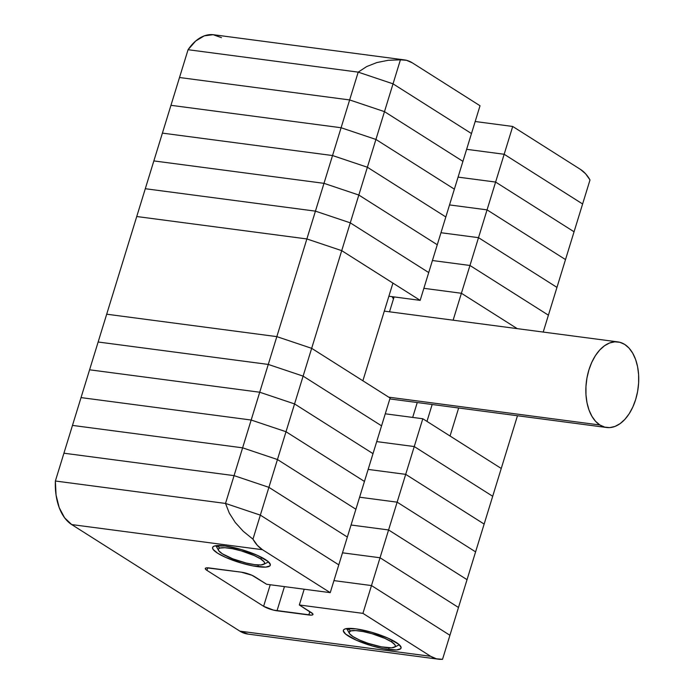 <?xml version="1.0" encoding="UTF-8"?>
<svg xmlns="http://www.w3.org/2000/svg" width="694" height="694" viewBox="0 0 694 694"><rect width="100%" height="100%" fill="white"/><g stroke="black" fill="none" stroke-linecap="round" stroke-linejoin="round"><path stroke-width="1.04" d="M362.875 380.78L311.667 348.327L276.828 336.625L106.694 314.2L276.828 336.625L306.878 238.944L136.744 216.519L106.694 314.2L276.828 336.625L306.878 238.944L136.744 216.519L98.14 342.003L268.274 364.428L303.113 376.122L381.561 425.838L390.115 398.035L381.561 425.838L303.113 376.122L311.667 348.327L362.875 380.78L392.925 283.1L341.717 250.647L306.878 238.944L341.717 250.647L311.667 348.327L276.828 336.625L311.667 348.327L390.115 398.035L311.667 348.327L303.113 376.122L268.274 364.428L276.828 336.625L311.667 348.327L341.717 250.647L420.165 300.355L388.883 296.234L420.165 300.355L437.272 244.756L428.719 272.56L350.27 222.843L428.719 272.56L420.165 300.355L341.717 250.647L358.824 195.04L437.272 244.756L445.826 216.953L437.272 244.756L358.824 195.04L437.272 244.756L358.824 195.04L350.27 222.843L315.432 211.141L350.27 222.843L428.719 272.56L350.27 222.843L341.717 250.647L306.878 238.944L341.717 250.647L392.925 283.1L362.875 380.78M501.25 468.467L450.042 436.014L458.656 407.994L450.042 436.014L501.25 468.467L517.464 415.741L492.697 496.271L501.25 468.467L422.802 418.751L501.25 468.467M426.966 421.397L432.162 404.498L426.966 421.397M417.259 402.537L412.678 417.424L417.259 402.537M393.619 298.489A77.476 46.793 97.5 0 0 392.752 296.746A77.476 46.793 -82.5 0 1 393.619 298.489M392.11 296.659A73.451 44.364 -82.5 0 1 393.455 299.019L392.11 296.659M599.894 424.997L388.735 397.168L599.894 424.997A43.167 26.068 -82.5 0 1 587.445 375.515A43.167 26.068 -82.5 0 1 617.929 341.908A43.167 26.068 -82.5 0 1 624.687 344.415A43.167 26.068 -82.5 0 1 637.127 393.897A43.167 26.068 -82.5 0 1 606.643 427.495A43.167 26.068 -82.5 0 1 599.894 424.997L604.691 427.114L609.774 427.599L614.962 426.437L620.046 423.67L624.834 419.41L629.137 413.806L632.789 407.092L635.661 399.518L637.63 391.373L638.619 382.967L638.61 374.639L637.578 366.684L635.583 359.431L632.685 353.151L629.007 348.076L624.687 344.415L619.889 342.298L614.797 341.812L609.61 342.975L604.526 345.742L599.737 350.002L595.435 355.606L591.782 362.32L588.92 369.893L586.951 378.039L585.953 386.445L585.97 394.773L586.994 402.728L588.998 409.981L591.895 416.261L595.573 421.336L599.894 424.997M145.298 188.716L315.432 211.141L323.985 183.337L358.824 195.04L367.378 167.237L445.826 216.953L454.37 189.15L445.826 216.953L367.378 167.237L445.826 216.953L367.378 167.237L358.824 195.04L323.985 183.337L358.824 195.04L323.985 183.337L315.432 211.141L145.298 188.716L153.851 160.913L323.985 183.337L332.539 155.543L367.378 167.237L375.922 139.442L454.37 189.15L462.924 161.355L384.476 111.639L349.646 99.936L179.512 77.511L188.065 49.708L179.512 77.511L349.646 99.936L179.512 77.511L170.958 105.315L341.092 127.739L375.922 139.442L454.37 189.15L375.922 139.442L367.378 167.237L332.539 155.543L367.378 167.237L332.539 155.543L323.985 183.337L153.851 160.913L145.298 188.716L315.432 211.141L350.27 222.843L315.432 211.141L306.878 238.944L315.432 211.141L145.298 188.716L136.744 216.519L306.878 238.944L136.744 216.519L145.298 188.716M423.869 288.322L461.406 293.267L517.212 328.635L461.406 293.267L469.959 265.472L548.407 315.18L543.211 332.062L556.961 287.385L548.407 315.18L469.959 265.472L548.407 315.18L469.959 265.472L461.406 293.267L423.869 288.322L461.406 293.267L517.212 328.635L461.406 293.267L453.121 320.186L461.406 293.267L423.869 288.322M432.423 260.519L469.959 265.472L478.513 237.669L556.961 287.385L565.506 259.582L556.961 287.385L478.513 237.669L556.961 287.385L478.513 237.669L469.959 265.472L432.423 260.519M153.851 160.913L323.985 183.337L153.851 160.913L162.405 133.118L332.539 155.543L341.092 127.739L375.922 139.442L454.37 189.15L462.924 161.355L384.476 111.639L349.646 99.936L358.199 72.133L188.065 49.708L358.199 72.133L349.646 99.936L384.476 111.639L393.03 83.835L358.199 72.133L393.03 83.835L384.476 111.639L462.924 161.355L471.478 133.552L393.03 83.835L471.478 133.552L462.924 161.355L384.476 111.639L375.922 139.442L384.476 111.639L349.646 99.936L332.539 155.543L162.405 133.118L153.851 160.913M582.613 203.975L504.165 154.268L466.628 149.314L504.165 154.268L495.611 182.062L458.075 177.117L495.611 182.062L458.075 177.117L495.611 182.062L504.165 154.268L582.613 203.975L574.059 231.779L495.611 182.062L574.059 231.779L495.611 182.062L574.059 231.779L590.004 179.954L582.613 203.975L504.165 154.268L582.613 203.975M221.481 37.667L213.162 34.7L204.34 35.836L195.734 40.981L188.065 49.708L358.199 72.133L393.03 83.835L471.478 133.552L480.031 105.748L471.478 133.552L393.03 83.835L400.421 59.814L406.537 60.309L412.288 62.816L480.031 105.748L412.288 62.816A50.306 30.389 -82.5 0 0 404.42 59.901L213.613 34.752A50.306 30.389 97.5 0 0 188.065 49.708L358.199 72.133L366.675 66.572L376.781 62.581L388.163 60.3L400.421 59.814L393.03 83.835L358.199 72.133L366.675 66.572L376.781 62.581L388.163 60.3L400.421 59.814A50.306 30.389 -82.5 0 1 404.42 59.901M466.628 149.314L504.165 154.268L512.719 126.464L580.462 169.397L585.632 173.812L590.004 179.954A50.306 30.389 -82.5 0 0 580.462 169.397L512.719 126.464L504.165 154.268L466.628 149.314M475.182 121.511L512.719 126.464L475.182 121.511M440.968 232.724L478.513 237.669L487.058 209.866L565.506 259.582L574.059 231.779L565.506 259.582L487.058 209.866L565.506 259.582L487.058 209.866L478.513 237.669L440.968 232.724M162.405 133.118L332.539 155.543L162.405 133.118L170.958 105.315L162.405 133.118M449.521 204.921L487.058 209.866L495.611 182.062L487.058 209.866L449.521 204.921M170.958 105.315L341.092 127.739L375.922 139.442L341.092 127.739L349.646 99.936L179.512 77.511L170.958 105.315L341.092 127.739L170.958 105.315M389.516 311.806L394.097 296.919L389.516 311.806M438.547 659.205L247.741 634.056A50.306 30.389 97.5 0 1 239.864 631.141L430.67 656.298L362.927 613.366L299.331 604.977L312.794 613.817L312.838 614.711L311.441 615.118L273.549 610.121L263.607 606.287L206.951 570.381L205.476 569.141L205.433 568.247L206.829 567.839L241.26 572.168L251.965 575.274L266.643 584.27L330.24 592.65L262.497 549.717L71.69 524.569L239.864 631.141L430.67 656.298A50.306 30.389 -82.5 0 0 438.547 659.205A50.306 30.389 -82.5 0 0 442.538 659.3L449.929 635.279L442.538 659.3L436.431 658.806L430.67 656.298L362.927 613.366L371.481 585.562L333.944 580.618L371.481 585.562L449.929 635.279L458.482 607.476L380.034 557.759L342.498 552.814L380.034 557.759L458.482 607.476L449.929 635.279L371.481 585.562L380.034 557.759L342.498 552.814L380.034 557.759L371.481 585.562L449.929 635.279L371.481 585.562L333.944 580.618L371.481 585.562L362.927 613.366L299.331 604.977L304.18 589.215L299.331 604.977L311.311 612.576A10.063 2.16 17.1 0 1 312.977 614.485A10.063 2.16 17.1 0 1 308.813 614.979L309.836 611.64L308.813 614.979L277.01 610.789L284.445 586.612L277.01 610.789A10.063 2.16 17.1 0 1 263.607 606.287L270.244 584.738L263.607 606.287L206.951 570.381L207.74 567.831L206.951 570.381A10.063 2.16 17.1 0 1 205.285 568.473A10.063 2.16 17.1 0 1 209.458 567.978L241.26 572.168A10.063 2.16 17.1 0 1 254.655 576.671L266.643 584.27L330.24 592.65L338.793 564.847L330.24 592.65L262.497 549.717L257.327 545.302L252.954 539.16L260.345 515.13L252.954 539.16L243.264 531.292L235.292 522.513L229.298 513.118L225.515 503.436L260.345 515.13L338.793 564.847L260.345 515.13L225.515 503.436L55.381 481.011L225.515 503.436L260.345 515.13L338.793 564.847L347.347 537.043L338.793 564.847L260.345 515.13L268.899 487.335L347.347 537.043L381.561 425.838L373.008 453.642L294.56 403.925L373.008 453.642L364.454 481.445L286.006 431.729L364.454 481.445L355.901 509.249L277.453 459.532L355.901 509.249L347.347 537.043L268.899 487.335L347.347 537.043L268.899 487.335L260.345 515.13L225.515 503.436L234.069 475.633L268.899 487.335L303.113 376.122L381.561 425.838L303.113 376.122L294.56 403.925L259.721 392.223L294.56 403.925L373.008 453.642L294.56 403.925L286.006 431.729L251.167 420.026L286.006 431.729L364.454 481.445L286.006 431.729L277.453 459.532L242.614 447.83L277.453 459.532L355.901 509.249L277.453 459.532L268.899 487.335L234.069 475.633L268.899 487.335L234.069 475.633L225.515 503.436L55.381 481.011L63.926 453.208L234.069 475.633L268.274 364.428L98.14 342.003L106.694 314.2L276.828 336.625L268.274 364.428L303.113 376.122L268.274 364.428L259.721 392.223L89.587 369.798L259.721 392.223L294.56 403.925L259.721 392.223L251.167 420.026L81.033 397.601L251.167 420.026L286.006 431.729L251.167 420.026L242.614 447.83L72.48 425.405L242.614 447.83L277.453 459.532L242.614 447.83L234.069 475.633L63.926 453.208L55.381 481.011L56.049 495.03L59.198 507.618L64.559 517.741L71.69 524.569L239.864 631.141L248.192 634.116M380.034 557.759L458.482 607.476L484.143 524.074L492.697 496.271L414.249 446.554L492.697 496.271L484.143 524.074L405.695 474.358L484.143 524.074L475.59 551.869L397.142 502.161L475.59 551.869L467.036 579.672L388.588 529.956L467.036 579.672L458.482 607.476L380.034 557.759L422.802 418.751L414.249 446.554L376.712 441.61L414.249 446.554L492.697 496.271L414.249 446.554L405.695 474.358L368.158 469.413L405.695 474.358L484.143 524.074L405.695 474.358L397.142 502.161L359.605 497.208L397.142 502.161L475.59 551.869L397.142 502.161L388.588 529.956L351.051 525.011L388.588 529.956L467.036 579.672L388.588 529.956L380.034 557.759M63.926 453.208L234.069 475.633L63.926 453.208L98.14 342.003L268.274 364.428L98.14 342.003L89.587 369.798L259.721 392.223L89.587 369.798L81.033 397.601L251.167 420.026L81.033 397.601L72.48 425.405L242.614 447.83L72.48 425.405L63.926 453.208M355.866 628.842A30.18 6.48 17.1 0 1 386.523 637.5A30.18 6.48 17.1 0 1 401.063 648.075A30.18 6.48 17.1 0 1 388.553 649.549L389.082 647.832L388.553 649.549A30.18 6.48 17.1 0 1 357.896 640.892A30.18 6.48 17.1 0 1 343.357 630.317A30.18 6.48 17.1 0 1 355.866 628.842L371.871 632.329L387.989 638.133L398.79 644.301L401.123 647.563L400.629 648.743L396.439 649.966L383.582 648.743L372.548 646.062L356.43 640.258L345.629 634.09L343.296 630.829L343.79 629.649L345.369 628.833L355.866 628.842M225.116 545.978A30.18 6.48 17.1 0 1 255.774 554.645A30.18 6.48 17.1 0 1 270.313 565.211A30.18 6.48 17.1 0 1 257.804 566.694L258.333 564.968L257.804 566.694A30.18 6.48 17.1 0 1 227.146 558.037A30.18 6.48 17.1 0 1 212.607 547.462A30.18 6.48 17.1 0 1 225.116 545.978L241.122 549.475L257.24 555.278L268.04 561.446L270.374 564.708L269.879 565.888L265.689 567.111L252.842 565.888L241.798 563.207L225.68 557.395L217.612 553.196L213.171 549.475L212.546 547.974L213.041 546.794L214.62 545.978L225.116 545.978M262.497 549.717A50.306 30.389 -82.5 0 1 252.954 539.16L243.264 531.292L235.292 522.513L229.298 513.118L225.515 503.436L55.381 481.011A50.306 30.389 97.5 0 0 71.69 524.569L262.497 549.717M385.265 413.806L422.802 418.751L385.265 413.806M376.712 441.61L414.249 446.554L376.712 441.61M368.158 469.413L405.695 474.358L368.158 469.413M359.605 497.208L397.142 502.161L359.605 497.208M351.051 525.011L388.588 529.956L351.051 525.011M262.115 557.638L260.545 558.852A24.151 5.188 17.1 0 1 263.642 564.352A24.151 5.188 17.1 0 1 245.069 562.739A24.151 5.188 17.1 0 1 222.384 553.821L218.827 550.845L218.332 549.648L218.723 548.702L219.989 548.052L224.917 547.722L232.36 548.702L241.191 550.845L254.082 555.495L260.545 558.852L264.093 561.836L264.588 563.034L264.197 563.979L260.84 564.959L254.533 564.621L246.24 563.034L232.863 558.852L222.384 553.821A24.151 5.188 17.1 0 1 218.61 550.498A24.151 5.188 17.1 0 1 232.924 548.815A24.151 5.188 17.1 0 1 260.545 558.852L262.115 557.638M219.347 547.557A30.18 6.48 17.1 0 1 216.632 545.614M392.865 640.501L391.286 641.707A24.151 5.188 17.1 0 1 394.392 647.216A24.151 5.188 17.1 0 1 375.818 645.594A24.151 5.188 17.1 0 1 353.125 636.684L349.576 633.7L349.082 632.503L350.739 630.907L355.666 630.577L363.109 631.557L371.941 633.7L384.832 638.35L391.286 641.707L394.843 644.691L395.337 645.888L394.947 646.834L391.589 647.814L381.31 646.834L367.959 643.277L359.587 640.042L353.125 636.684A24.151 5.188 17.1 0 1 349.36 633.362A24.151 5.188 17.1 0 1 363.665 631.67A24.151 5.188 17.1 0 1 391.286 641.707L392.865 640.501M350.088 630.421A30.18 6.48 17.1 0 1 347.382 628.478M389.837 398.92L606.53 427.487M384.303 311.12L617.929 341.908M268.561 561.897L263.677 564.335M215.921 545.701L218.593 550.472M399.31 644.761L394.418 647.198M346.67 628.564L349.342 633.336"/></g></svg>
